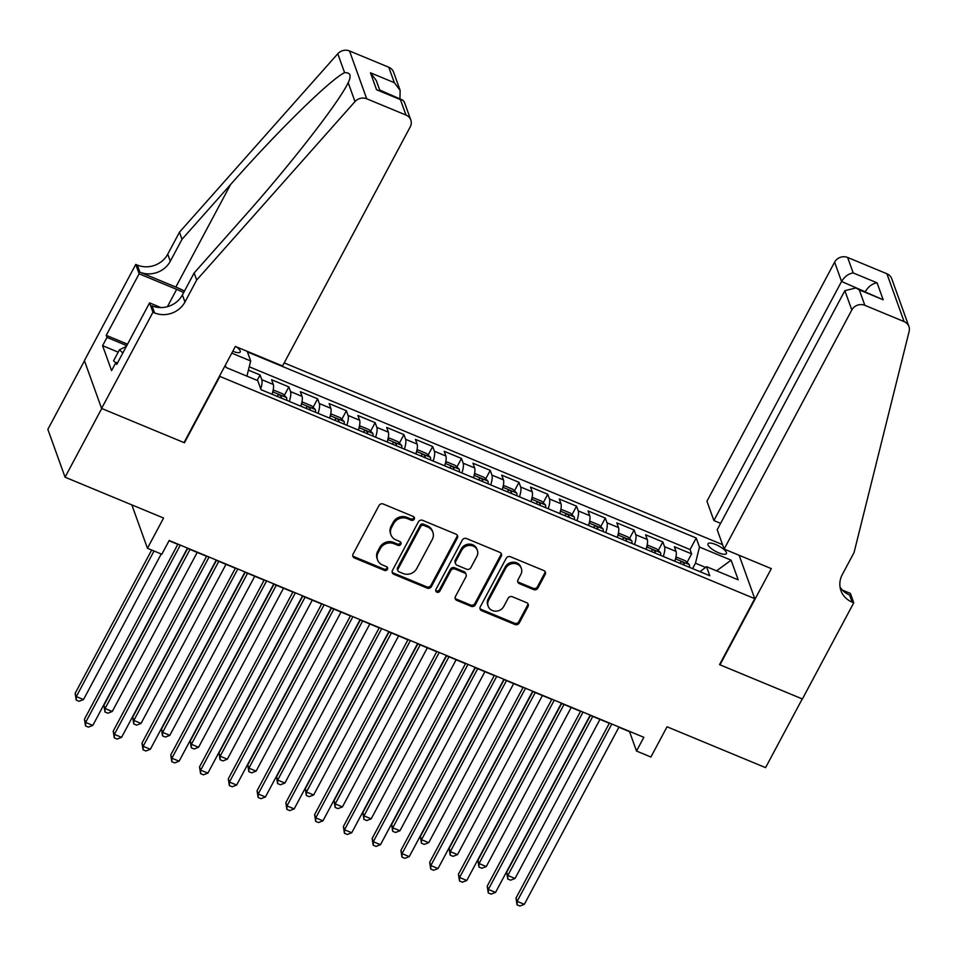 <?xml version="1.0" encoding="UTF-8"?>
<svg xmlns="http://www.w3.org/2000/svg" width="957" height="957" viewBox="0 0 957 957"><rect width="100%" height="100%" fill="white"/><g stroke="black" fill="none" stroke-linecap="round" stroke-linejoin="round"><path stroke-width="1.44" d="M414.225 519.161A2.237 2.034 160.2 0 0 413.257 516.445L383.255 504.016A3.206 2.907 160.2 0 0 378.996 505.535L353.073 554.091A3.206 2.907 160.2 0 0 354.449 557.967L384.451 570.396A2.237 2.034 160.2 0 0 387.573 567.752A2.237 2.034 160.2 0 0 386.472 566.628L382.585 565.013A10.252 9.295 160.2 0 1 377.56 559.857A10.252 9.295 160.2 0 1 378.159 552.632L380.324 548.588A10.252 9.295 160.2 0 1 393.973 543.708L397.849 545.311A2.237 2.034 160.2 0 0 400.971 542.667A2.237 2.034 160.2 0 0 399.87 541.542L395.983 539.927A10.252 9.295 160.2 0 1 390.946 534.76A10.252 9.295 160.2 0 1 391.557 527.546L393.722 523.503A10.252 9.295 160.2 0 1 407.359 518.622L411.247 520.225A2.237 2.034 160.2 0 0 414.225 519.161M390.946 534.76L390.48 533.468A10.252 9.295 160.2 0 1 391.09 526.254L393.255 522.211A10.252 9.295 160.2 0 1 406.892 517.33L410.78 518.933A2.237 2.034 160.2 0 0 414.01 516.983M352.738 555.67A3.206 2.907 160.2 0 0 353.982 556.663L383.996 569.104A2.237 2.034 160.2 0 0 387.214 567.154M377.56 559.857L377.094 558.565A10.252 9.295 160.2 0 1 377.692 551.34L379.857 547.296A10.252 9.295 160.2 0 1 393.506 542.416L397.382 544.019A2.237 2.034 160.2 0 0 400.612 542.069M715.704 544.545A10.443 3.098 28.1 0 0 707.977 543.755A10.443 3.098 28.1 0 0 718.683 552.811A10.443 3.098 28.1 0 0 726.399 553.601A10.443 3.098 28.1 0 0 715.704 544.545M533.635 589.584A3.206 2.907 160.2 0 0 537.906 588.065L545.179 574.439A3.206 2.907 160.2 0 0 543.791 570.563L510.476 556.759A3.206 2.907 160.2 0 0 506.205 558.278L480.282 606.834A3.206 2.907 160.2 0 0 481.67 610.71L514.986 624.514A3.206 2.907 160.2 0 0 519.256 622.995L528.037 606.535A3.206 2.907 160.2 0 0 526.649 602.671L512.39 596.761A3.206 2.907 160.2 0 0 508.131 598.281L503.777 606.439A8.565 7.776 160.2 0 1 495.559 611.176A8.565 7.776 160.2 0 1 488.154 606.212A8.565 7.776 160.2 0 1 488.668 600.183L505.727 568.219A8.565 7.776 160.2 0 1 513.945 563.482A8.565 7.776 160.2 0 1 521.35 568.446A8.565 7.776 160.2 0 1 520.835 574.475L518 579.81A3.206 2.907 160.2 0 0 519.376 583.674L533.635 589.584L533.169 588.292A3.206 2.907 160.2 0 0 537.439 586.773L544.712 573.147A3.206 2.907 160.2 0 0 545.047 571.568M219.667 376.831L184.45 442.78L101.741 408.495L65.064 477.196L163.587 518.048L147.45 548.277L161.829 554.247L169.174 540.502L643.846 737.309L636.513 751.042L650.904 757.011L667.041 726.782L765.576 767.634L802.253 698.921L719.544 664.637L754.762 598.675L219.452 376.245M457.35 538.025A3.206 2.907 160.2 0 0 455.975 534.162L422.647 520.345A3.206 2.907 160.2 0 0 418.388 521.876L392.466 570.42A3.206 2.907 160.2 0 0 393.841 574.296L427.169 588.112A3.206 2.907 160.2 0 0 431.428 586.581L457.35 538.025L456.896 536.733A3.206 2.907 160.2 0 0 457.231 535.154M466.561 538.552L499.877 552.368A3.206 2.907 160.2 0 1 501.265 556.232L475.342 604.788A3.206 2.907 160.2 0 1 471.071 606.307L456.812 600.398A3.206 2.907 160.2 0 1 455.436 596.534L465.951 576.844A3.206 2.907 160.2 0 0 464.564 572.968L455.101 569.056A3.206 2.907 160.2 0 0 450.843 570.575L439.897 591.079A2.237 2.034 160.2 0 1 435.806 591.019A2.237 2.034 160.2 0 1 435.937 589.44L462.303 540.071A3.206 2.907 160.2 0 1 466.561 538.552M65.064 477.196L47.85 429.37L84.455 360.801M687.066 562.381L691.612 553.876L674.35 546.722L676.049 551.435L664.541 546.662A13.051 3.888 112.5 0 1 663.273 556.46M658.296 550.454L662.842 541.949L645.58 534.796L647.279 539.509L635.771 534.736A13.051 3.888 112.5 0 1 634.503 544.533M629.527 538.528L634.072 530.022L616.81 522.869L618.509 527.582L607.001 522.809A13.051 3.888 112.5 0 1 605.745 532.606M600.757 526.601L605.303 518.096L588.041 510.942L589.739 515.656L578.231 510.882A13.051 3.888 112.5 0 1 576.975 520.68M571.987 514.675L576.533 506.169L559.271 499.004L560.969 503.729L549.462 498.956A13.051 3.888 112.5 0 1 548.205 508.753M543.229 502.748L547.763 494.243L530.501 487.077L532.2 491.802L520.692 487.029A13.051 3.888 112.5 0 1 519.436 496.827M514.459 490.821L519.005 482.316L501.743 475.151L503.442 479.876L491.934 475.103A13.051 3.888 112.5 0 1 490.666 484.9M485.689 478.895L490.235 470.377L472.973 463.224L474.672 467.949L463.164 463.176A13.051 3.888 112.5 0 1 461.896 472.973M456.92 466.968L461.465 458.451L444.204 451.297L445.902 456.022L434.394 451.249A13.051 3.888 112.5 0 1 433.126 461.047M428.15 455.042L432.696 446.524L415.434 439.371L417.132 444.096L405.624 439.323A13.051 3.888 112.5 0 1 404.356 449.108M399.38 443.115L403.926 434.598L386.664 427.444L388.363 432.157L376.855 427.396A13.051 3.888 112.5 0 1 375.587 437.182M370.61 431.188L375.156 422.671L357.894 415.517L359.593 420.231L348.085 415.47A13.051 3.888 112.5 0 1 346.829 425.255M341.84 419.262L346.386 410.744L329.124 403.591L330.823 408.304L319.315 403.543A13.051 3.888 112.5 0 1 318.059 413.328M313.071 407.335L317.616 398.818L300.354 391.664L302.053 396.377L290.545 391.604A13.051 3.888 112.5 0 1 289.289 401.402M284.313 395.408L288.847 386.891L271.597 379.738L273.283 384.451A13.051 3.888 112.5 0 1 272.027 394.248M232.802 351.255A10.12 3.003 28.1 0 0 240.219 351.985A10.12 3.003 28.1 0 0 236.307 346.805M739.151 555.287L754.762 598.675M722.559 544.641L284.205 362.894M691.612 553.876L690.057 549.545L696.217 538.001L247.432 351.937L250.686 360.98L246.918 376.137M696.217 538.001L699.471 547.045L731.112 560.168L738.182 579.822L706.541 566.7L709.795 575.743L261.01 389.678L257.756 380.635L226.103 367.512L225.302 365.287M231.785 353.145L250.686 360.98M257.182 380.396L260.089 374.965L261.775 379.678A13.051 3.888 112.5 0 1 260.723 388.877M288.847 386.891L290.545 391.604M317.616 398.818L319.315 403.543M346.386 410.744L348.085 415.47M375.156 422.671L376.855 427.396M403.926 434.598L405.624 439.323M432.696 446.524L434.394 451.249M461.465 458.451L463.164 463.176M490.235 470.377L491.934 475.103M519.005 482.316L520.692 487.029M547.763 494.243L549.462 498.956M576.533 506.169L578.231 510.882M605.303 518.096L607.001 522.809M634.072 530.022L635.771 534.736M662.842 541.949L664.541 546.662M690.057 549.545L249.239 366.782M260.089 374.965L248.413 370.132M705.596 567.417L695.464 563.218L692.581 568.614M618.892 727.236L629.539 731.65L636.513 751.042M169.042 540.741L177.799 544.366M187.357 548.325L206.568 556.292M216.126 560.252L235.338 568.219M244.896 572.178L264.108 580.145M273.666 584.105L292.878 592.072M302.436 596.044L321.648 603.999M331.206 607.97L350.418 615.925M359.976 619.897L379.187 627.864M388.745 631.823L407.957 639.79M417.503 643.75L436.715 651.717M446.273 655.677L465.485 663.644M475.043 667.603L494.255 675.57M503.813 679.53L523.024 687.497M532.582 691.456L551.794 699.423M561.352 703.383L580.564 711.35M590.122 715.31L609.334 723.277M131.839 504.877L147.45 548.277M300.797 406.175A13.051 3.888 -67.5 0 0 302.053 396.377M329.567 418.101A13.051 3.888 -67.5 0 0 330.823 408.304M358.337 430.028A13.051 3.888 -67.5 0 0 359.593 420.231M387.095 441.955A13.051 3.888 -67.5 0 0 388.363 432.157M415.864 453.881A13.051 3.888 -67.5 0 0 417.132 444.096M444.634 465.808A13.051 3.888 -67.5 0 0 445.902 456.022M473.404 477.734A13.051 3.888 -67.5 0 0 474.672 467.949M502.174 489.661A13.051 3.888 -67.5 0 0 503.442 479.876M530.944 501.6A13.051 3.888 -67.5 0 0 532.2 491.802M559.713 513.526A13.051 3.888 -67.5 0 0 560.969 503.729M588.483 525.453A13.051 3.888 -67.5 0 0 589.739 515.656M617.253 537.379A13.051 3.888 -67.5 0 0 618.509 527.582M646.011 549.306A13.051 3.888 -67.5 0 0 647.279 539.509M706.541 566.7L699.95 571.664M674.781 561.233A13.051 3.888 -67.5 0 0 676.049 551.435M695.464 563.218L699.471 547.045M731.112 560.168L716.566 570.851M392.119 571.999A3.206 2.907 160.2 0 0 393.375 573.004L426.702 586.82A3.206 2.907 160.2 0 0 430.961 585.289L456.896 536.733M423.736 525.405A2.237 2.034 160.2 0 0 420.757 526.482L398.004 569.092A2.237 2.034 160.2 0 0 398.973 571.808L403.064 573.506A10.252 9.295 160.2 0 0 416.702 568.614L432.265 539.485A10.252 9.295 160.2 0 0 432.875 532.271A10.252 9.295 160.2 0 0 427.839 527.104L423.736 525.405L423.281 524.113A2.237 2.034 160.2 0 0 420.29 525.19L420.757 526.482M397.861 570.671L397.406 569.379A2.237 2.034 160.2 0 1 397.538 567.8L420.29 525.19M432.875 532.271L432.408 530.979A10.252 9.295 160.2 0 0 427.372 525.812L427.839 527.104M423.281 524.113L427.372 525.812M455.101 598.113A3.206 2.907 160.2 0 0 456.345 599.106L470.617 605.015A3.206 2.907 160.2 0 0 474.875 603.496L500.798 554.94A3.206 2.907 160.2 0 0 501.133 553.361M466.131 574.583L465.676 573.291A3.206 2.907 160.2 0 0 464.097 571.676L454.635 567.764A3.206 2.907 160.2 0 0 450.376 569.283L439.43 589.787L439.897 591.079M435.698 590.325A2.237 2.034 160.2 0 0 439.43 589.787M476.861 556.412A8.565 7.776 160.2 0 0 477.364 550.371A8.565 7.776 160.2 0 0 469.971 545.406A8.565 7.776 160.2 0 0 461.752 550.143L455.735 561.412A3.206 2.907 160.2 0 0 457.123 565.276L466.585 569.2A3.206 2.907 160.2 0 0 470.844 567.668L476.861 556.412M477.364 550.371L476.897 549.079A8.565 7.776 160.2 0 0 469.504 544.114A8.565 7.776 160.2 0 0 461.286 548.851L461.752 550.143M455.544 563.661L455.077 562.369A3.206 2.907 160.2 0 1 455.269 560.108L461.286 548.851M517.653 581.389A3.206 2.907 160.2 0 0 518.909 582.382L533.169 588.292M521.35 568.446L520.883 567.154A8.565 7.776 160.2 0 0 513.478 562.19A8.565 7.776 160.2 0 0 505.272 566.927L505.727 568.219M488.154 606.212L487.687 604.92A8.565 7.776 160.2 0 1 488.202 598.891L505.272 566.927M479.947 608.413A3.206 2.907 160.2 0 0 481.204 609.406L514.519 623.222A3.206 2.907 160.2 0 0 518.79 621.703L527.57 605.243A3.206 2.907 160.2 0 0 527.905 603.664M151.673 550.024L75.148 693.346L76.309 696.588L83.498 699.567L161.231 553.995M154.041 551.005L76.309 696.588L76.213 700.081L75.148 693.346M83.498 699.567L79.084 701.278L76.213 700.081M177.93 544.138L84.455 719.209L85.616 722.439L180.299 545.107M92.805 725.418L88.391 727.129L85.508 725.932L85.616 722.439L92.805 725.418L187.488 548.098M85.508 725.932L84.455 719.209M115.725 362.835L113.56 360.825L119.434 349.831L126.384 346.326M122.831 352.989L119.434 349.831M399.739 98.81L379.678 89.982M196.687 280.03L194.139 272.96L242.683 218.244C289.205 166.279 339.029 102.267 348.192 82.673C351.602 75.735 350.406 72.397 344.592 72.672C330.679 79.084 276.836 131.922 230.565 184.569L182.021 239.286L170.286 261.273A22.836 20.719 -19.8 0 1 139.878 272.159L137.329 265.077L135.75 264.419L84.395 360.61L101.598 408.436L184.019 442.601L235.374 346.422L282.554 365.981L410.218 126.898A9.785 8.876 160.2 0 0 410.804 119.996A9.785 8.876 160.2 0 0 405.995 115.067L366.722 98.786A9.785 8.876 160.2 0 0 354.999 101.586L196.687 280.03L184.952 302.017A22.836 20.719 -19.8 0 1 154.544 312.903L152.953 312.245L101.598 408.436M182.021 239.286L179.473 232.204L167.738 254.191A22.836 20.719 -19.8 0 1 137.329 265.077M154.544 312.903L151.996 305.833A22.836 20.719 -19.8 0 0 182.404 294.935L194.139 272.96M405.995 115.067L400.433 99.624L376.556 89.731L370.467 72.792L394.344 82.697L388.781 67.241L349.508 50.96L366.722 98.786M347.714 83.57L348.192 82.673L354.999 101.586M344.592 72.672L337.785 53.759L179.473 232.204M152.953 312.245L149.591 302.879L116.718 364.438L115.976 362.368L117.484 362.99M118.201 352.14L102.59 345.668L111.574 370.61L115.976 362.368M102.59 345.668L106.993 337.426L106.251 335.357L139.124 273.798L135.75 264.419M183.684 292.555A36.701 10.91 28.1 0 0 176.662 289.361L139.124 273.798M149.591 302.879L160.884 307.568M184.498 291.024A42.503 12.632 28.1 0 0 175.837 287.064L139.878 272.159M337.785 53.759A9.785 8.876 -19.8 0 1 349.508 50.96M388.781 67.241A9.785 8.876 -19.8 0 1 393.59 72.17L400.134 90.365L399.966 98.392M106.251 335.357L127.532 344.173M126.767 345.621L106.993 337.426M400.433 99.624L402.466 99.947L404.261 101.813L410.804 119.996M376.556 89.731L402.466 99.947M370.467 72.792L376.257 80.46L379.905 90.58M394.344 82.697L400.134 90.365M724.15 549.067L851.814 309.984L844.864 290.653L717.2 529.747L724.15 549.067L771.33 568.625L719.975 664.816L802.397 698.981L853.752 602.802L850.39 593.424L842.447 590.134M720.621 523.347L713.898 520.56L706.948 501.241L834.612 262.158A9.785 8.876 -19.8 0 1 847.639 257.481L886.912 273.762A9.785 8.876 -19.8 0 1 891.721 278.702L908.923 326.528A9.785 8.876 160.2 0 1 909.15 331.337L854.051 552.572L842.304 574.559A22.836 20.719 160.2 0 0 840.952 590.636A22.836 20.719 160.2 0 0 852.173 602.144L853.752 602.802M847.639 257.481L853.201 272.936L877.079 282.829L883.167 299.768L859.29 289.863L864.853 305.319L904.114 321.6L886.912 273.762M719.76 664.218L719.975 664.816M713.898 520.56L841.562 281.478L834.612 262.158M908.923 326.528A9.785 8.876 160.2 0 0 904.114 321.6M864.853 305.319A9.785 8.876 160.2 0 0 851.814 309.984M840.043 586.976A22.836 20.719 160.2 0 0 849.625 595.063L852.173 602.144M865.212 291.801L841.562 281.478C844.672 276.489 848.56 273.642 853.201 272.936M877.079 282.829C872.437 283.535 868.549 286.382 865.439 291.383L865.654 291.981M883.167 299.768L855.953 287.949L844.864 290.653M859.29 289.863L855.953 287.949M272.374 393.16A8.649 2.584 112.5 0 1 272.278 394.356M272.912 391.21L274.157 390.312L282.793 393.889L286.598 397.669A8.649 2.584 112.5 0 1 286.669 400.313M187.656 548.445L103.918 705.273L105.079 708.515L112.268 711.494L197.214 552.416M281.202 398.052A8.649 2.584 -67.5 0 0 281.298 396.712C280.03 394.798 278.882 394.32 277.841 395.289A8.649 2.584 112.5 0 1 277.745 396.617M190.024 549.426L105.079 708.515L104.983 712.008L103.918 705.273M112.268 711.494L107.854 713.204L104.983 712.008M301.144 405.086A8.649 2.584 112.5 0 1 301.048 406.282M301.682 403.136L302.926 402.239L311.551 405.828L315.367 409.596A8.649 2.584 112.5 0 1 315.427 412.24M216.426 560.383L132.688 717.212L133.848 720.442L141.038 723.42L225.984 564.343M309.972 409.979A8.649 2.584 -67.5 0 0 310.068 408.639C308.8 406.725 307.652 406.247 306.611 407.215A8.649 2.584 112.5 0 1 306.515 408.543M218.782 561.352L133.848 720.442L133.753 723.935L132.688 717.212M141.038 723.42L136.624 725.131L133.753 723.935M329.914 417.013A8.649 2.584 112.5 0 1 329.818 418.209M330.452 415.063L331.696 414.166L340.321 417.754L344.125 421.535A8.649 2.584 112.5 0 1 344.197 424.166M245.195 572.31L161.458 729.138L162.618 732.368L169.808 735.347L254.753 576.27M338.73 421.905A8.649 2.584 -67.5 0 0 338.838 420.566C337.57 418.652 336.409 418.173 335.381 419.142A8.649 2.584 112.5 0 1 335.285 420.47M247.552 573.291L162.618 732.368L162.523 735.861L161.458 729.138M169.808 735.347L165.394 737.057L162.523 735.861M358.684 428.939A8.649 2.584 112.5 0 1 358.588 430.136M359.222 426.989L360.466 426.104L369.091 429.681L372.895 433.461A8.649 2.584 112.5 0 1 372.967 436.093M273.965 584.237L190.216 741.065L191.388 744.295L198.578 747.273L283.511 588.196M367.5 433.832A8.649 2.584 -67.5 0 0 367.608 432.492C366.34 430.578 365.179 430.1 364.15 431.069A8.649 2.584 112.5 0 1 364.055 432.397M276.322 585.217L191.388 744.295L191.28 747.788L190.216 741.065M198.578 747.273L194.163 748.984L191.28 747.788M206.7 556.065L113.213 731.136L114.385 734.366L209.057 557.046M121.575 737.345L117.161 739.055L114.278 737.859L114.385 734.366L121.575 737.345L216.258 560.024M114.278 737.859L113.213 731.136M235.47 567.991L141.983 743.063L143.155 746.293L237.826 568.972M150.345 749.271L145.931 750.982L143.048 749.786L143.155 746.293L150.345 749.271L245.028 571.951M143.048 749.786L141.983 743.063M264.24 579.918L170.753 754.989L171.913 758.219L266.596 580.899M179.115 761.198L174.7 762.908L171.817 761.712L171.913 758.219L179.115 761.198L273.786 583.878M171.817 761.712L170.753 754.989M292.998 591.845L199.523 766.916L200.683 770.146L295.366 592.826M207.884 773.124L203.47 774.835L200.587 773.639L200.683 770.146L207.884 773.124L302.556 595.804M200.587 773.639L199.523 766.916M387.453 440.866A8.649 2.584 112.5 0 1 387.358 442.062M387.992 438.916L389.236 438.031L397.861 441.608L401.665 445.388A8.649 2.584 112.5 0 1 401.737 448.032M302.723 596.163L218.986 752.992L220.158 756.221L227.347 759.2L312.281 600.123M396.27 445.759A8.649 2.584 -67.5 0 0 396.365 444.431C395.097 442.505 393.949 442.026 392.92 442.995A8.649 2.584 112.5 0 1 392.825 444.323M305.092 597.144L220.158 756.221L220.05 759.714L218.986 752.992M227.347 759.2L222.933 760.911L220.05 759.714M321.767 603.771L228.292 778.842L229.453 782.072L324.136 604.752M236.642 785.051L232.228 786.762L229.357 785.565L229.453 782.072L236.642 785.051L331.325 607.731M229.357 785.565L228.292 778.842M416.223 452.793A8.649 2.584 112.5 0 1 416.128 453.989M416.762 450.843L417.994 449.957L426.631 453.534L430.435 457.314A8.649 2.584 112.5 0 1 430.506 459.958M331.493 608.09L247.755 764.918L248.916 768.148L256.117 771.127L341.051 612.049M425.04 457.685A8.649 2.584 -67.5 0 0 425.135 456.357C423.867 454.431 422.719 453.953 421.69 454.922A8.649 2.584 112.5 0 1 421.594 456.262M333.861 609.071L248.916 768.148L248.82 771.641L247.755 764.918M256.117 771.127L251.703 772.837L248.82 771.641M350.537 615.698L257.062 790.769L258.223 793.999L352.906 616.679M265.412 796.978L260.998 798.688L258.127 797.492L258.223 793.999L265.412 796.978L360.095 619.658M258.127 797.492L257.062 790.769M444.993 464.719A8.649 2.584 112.5 0 1 444.885 465.915M445.531 462.769L446.763 461.884L455.4 465.461L459.204 469.241A8.649 2.584 112.5 0 1 459.276 471.885M360.263 620.016L276.525 776.845L277.686 780.075L284.887 783.053L369.821 623.976M453.809 469.612A8.649 2.584 -67.5 0 0 453.905 468.284C452.637 466.358 451.489 465.88 450.46 466.849A8.649 2.584 112.5 0 1 450.352 468.188M362.631 620.997L277.686 780.075L277.59 783.568L276.525 776.845M284.887 783.053L280.473 784.764L277.59 783.568M379.307 627.625L285.832 802.696L286.992 805.926L381.676 628.605M294.182 808.904L289.768 810.615L286.897 809.419L286.992 805.926L294.182 808.904L388.865 631.584M286.897 809.419L285.832 802.696M473.751 476.646A8.649 2.584 112.5 0 1 473.655 477.842M474.289 474.696L475.533 473.811L484.17 477.387L487.974 481.168A8.649 2.584 112.5 0 1 488.046 483.811M389.032 631.943L305.295 788.771L306.455 792.001L313.645 794.98L398.591 635.903M482.579 481.538A8.649 2.584 -67.5 0 0 482.675 480.211C481.407 478.285 480.258 477.806 479.218 478.775A8.649 2.584 112.5 0 1 479.122 480.115M391.401 632.924L306.455 792.001L306.36 795.494L305.295 788.771M313.645 794.98L309.231 796.691L306.36 795.494M408.077 639.551L314.602 814.622L315.762 817.852L410.445 640.532M322.952 820.831L318.537 822.542L315.666 821.357L315.762 817.852L322.952 820.831L417.635 643.511M315.666 821.357L314.602 814.622M502.521 488.572A8.649 2.584 112.5 0 1 502.425 489.769M503.059 486.623L504.303 485.737L512.94 489.314L516.744 493.094A8.649 2.584 112.5 0 1 516.816 495.738M417.802 643.87L334.065 800.698L335.225 803.928L342.415 806.907L427.36 647.829M511.349 493.465A8.649 2.584 -67.5 0 0 511.445 492.137C510.177 490.211 509.028 489.733 507.988 490.702A8.649 2.584 112.5 0 1 507.892 492.042M420.171 644.851L335.225 803.928L335.129 807.433L334.065 800.698M342.415 806.907L338 808.617L335.129 807.433M436.847 651.478L343.372 826.549L344.532 829.779L439.215 652.459M351.721 832.757L347.307 834.468L344.424 833.284L344.532 829.779L351.721 832.757L446.405 655.437M344.424 833.284L343.372 826.549M531.291 500.499A8.649 2.584 112.5 0 1 531.195 501.695M531.829 498.549L533.073 497.664L541.71 501.241L545.514 505.021A8.649 2.584 112.5 0 1 545.586 507.665M446.572 655.796L362.835 812.625L363.995 815.854L371.184 818.833L456.13 659.756M540.119 505.392A8.649 2.584 -67.5 0 0 540.215 504.064C538.947 502.138 537.798 501.659 536.757 502.628A8.649 2.584 112.5 0 1 536.662 503.968M448.941 656.777L363.995 815.854L363.899 819.359L362.835 812.625M371.184 818.833L366.77 820.544L363.899 819.359M465.616 663.404L372.129 838.476L373.302 841.705L467.973 664.385M380.491 844.696L376.077 846.395L373.194 845.21L373.302 841.705L380.491 844.696L475.174 667.364M373.194 845.21L372.129 838.476M560.06 512.438A8.649 2.584 112.5 0 1 559.965 513.622M560.599 510.476L561.843 509.591L570.468 513.167L574.284 516.947A8.649 2.584 112.5 0 1 574.344 519.591M475.342 667.723L391.604 824.551L392.765 827.781L399.954 830.772L484.9 671.682M568.889 517.318A8.649 2.584 -67.5 0 0 568.984 515.99C567.716 514.065 566.568 513.586 565.527 514.555A8.649 2.584 112.5 0 1 565.431 515.895M477.699 668.704L392.765 827.781L392.669 831.286L391.604 824.551M399.954 830.772L395.54 832.47L392.669 831.286M494.386 675.331L400.899 850.402L402.06 853.632L496.743 676.312M409.261 856.623L404.847 858.321L401.964 857.137L402.06 853.632L409.261 856.623L503.944 679.291M401.964 857.137L400.899 850.402M588.83 524.364A8.649 2.584 112.5 0 1 588.734 525.549M589.368 522.402L590.613 521.517L599.238 525.094L603.042 528.874A8.649 2.584 112.5 0 1 603.113 531.518M504.112 679.649L420.374 836.478L421.535 839.708L428.724 842.698L513.67 683.609M597.647 529.257A8.649 2.584 -67.5 0 0 597.754 527.917C596.486 525.991 595.326 525.513 594.297 526.482A8.649 2.584 112.5 0 1 594.201 527.821M506.468 680.63L421.535 839.708L421.427 843.213L420.374 836.478M428.724 842.698L424.31 844.397L421.427 843.213M523.156 687.258L429.669 862.329L430.829 865.559L525.513 688.239M438.031 868.549L433.617 870.26L430.734 869.064L430.829 865.559L438.031 868.549L532.702 691.217M430.734 869.064L429.669 862.329M617.6 536.291A8.649 2.584 112.5 0 1 617.504 537.487M618.138 534.329L619.382 533.444L628.007 537.021L631.811 540.801A8.649 2.584 112.5 0 1 631.883 543.444M532.882 691.576L449.132 848.404L450.304 851.634L457.494 854.625L542.428 695.536M626.416 541.183A8.649 2.584 -67.5 0 0 626.512 539.844C625.256 537.918 624.096 537.439 623.067 538.408A8.649 2.584 112.5 0 1 622.971 539.748M535.238 692.557L450.304 851.634L450.197 855.139L449.132 848.404M457.494 854.625L453.08 856.324L450.197 855.139M551.914 699.184L458.439 874.255L459.599 877.485L554.282 700.165M466.789 880.476L462.375 882.187L459.504 880.99L459.599 877.485L466.789 880.476L561.472 703.156M459.504 880.99L458.439 874.255M646.37 548.217A8.649 2.584 112.5 0 1 646.274 549.414M646.908 546.256L648.152 545.37L656.777 548.947L660.581 552.727A8.649 2.584 112.5 0 1 660.653 555.371M561.639 703.503L477.902 860.331L479.074 863.561L486.264 866.552L571.197 707.474M655.186 553.11A8.649 2.584 -67.5 0 0 655.282 551.77C654.014 549.844 652.865 549.378 651.837 550.335A8.649 2.584 112.5 0 1 651.741 551.675M564.008 704.484L479.074 863.561L478.967 867.066L477.902 860.331M486.264 866.552L481.85 868.262L478.967 867.066M580.684 711.111L487.209 886.182L488.369 889.424L583.052 712.092M495.559 892.403L491.144 894.113L488.273 892.917L488.369 889.424L495.559 892.403L590.242 715.082M488.273 892.917L487.209 886.182M675.14 560.144A8.649 2.584 112.5 0 1 675.044 561.34M675.678 558.194L676.91 557.297L685.547 560.874L689.351 564.654A8.649 2.584 112.5 0 1 689.423 567.298M590.409 715.429L506.672 872.258L507.832 875.499L515.033 878.478L599.967 719.401M683.956 565.037A8.649 2.584 -67.5 0 0 684.052 563.697C682.784 561.771 681.635 561.304 680.606 562.273A8.649 2.584 112.5 0 1 680.499 563.601M592.778 716.41L507.832 875.499L507.736 878.993L506.672 872.258M515.033 878.478L510.619 880.189L507.736 878.993M609.453 723.037L515.979 898.109L517.139 901.35L611.822 724.018M524.328 904.329L519.914 906.04L517.043 904.843L517.139 901.35L524.328 904.329L619.012 727.009M517.043 904.843L515.979 898.109M273.283 384.451L261.775 379.678M406.892 517.33L407.359 518.622M393.255 522.211L393.722 523.503M391.09 526.254L391.557 527.546M397.382 544.019L397.849 545.311M393.506 542.416L393.973 543.708M379.857 547.296L380.324 548.588M377.692 551.34L378.159 552.632M383.996 569.104L384.451 570.396M353.982 556.663L354.449 557.967M410.78 518.933L411.247 520.225M430.961 585.289L431.428 586.581M426.702 586.82L427.169 588.112M393.375 573.004L393.841 574.296M397.538 567.8L398.004 569.092M500.798 554.94L501.265 556.232M474.875 603.496L475.342 604.788M470.617 605.015L471.071 606.307M456.345 599.106L456.812 600.398M464.097 571.676L464.564 572.968M454.635 567.764L455.101 569.056M450.376 569.283L450.843 570.575M455.269 560.108L455.735 561.412M518.909 582.382L519.376 583.674M488.202 598.891L488.668 600.183M527.57 605.243L528.037 606.535M518.79 621.703L519.256 622.995M514.519 623.222L514.986 624.514M481.204 609.406L481.67 610.71M544.712 573.147L545.179 574.439M537.439 586.773L537.906 588.065M170.286 261.273L167.738 254.191M182.404 294.935L184.952 302.017M230.565 184.569L175.837 287.064M167.415 306.671L176.662 289.361M286.502 397.574L272.745 391.88M280.7 397.837L281.298 396.712M315.272 409.5L301.515 403.806M309.458 409.763L310.068 408.639M344.042 421.439L330.285 415.733M338.228 421.702L338.838 420.566M372.799 433.365L359.054 427.659M366.998 433.629L367.608 432.492M401.569 445.292L387.812 439.586M395.767 445.555L396.365 444.431M430.339 457.219L416.582 451.513M424.537 457.482L425.135 456.357M459.109 469.145L445.352 463.439M453.307 469.409L453.905 468.284M487.879 481.072L474.122 475.366M482.077 481.335L482.675 480.211M516.648 492.999L502.892 487.292M510.847 493.262L511.445 492.137M545.418 504.925L531.661 499.219M539.616 505.188L540.215 504.064M574.188 516.852L560.431 511.146M568.374 517.115L568.984 515.99M602.958 528.778L589.201 523.072M597.144 529.042L597.754 527.917M631.716 540.705L617.971 534.999M625.914 540.968L626.512 539.844M660.486 552.632L646.729 546.926M654.684 552.895L655.282 551.77M689.255 564.558L675.498 558.864M683.454 564.821L684.052 563.697"/></g></svg>
